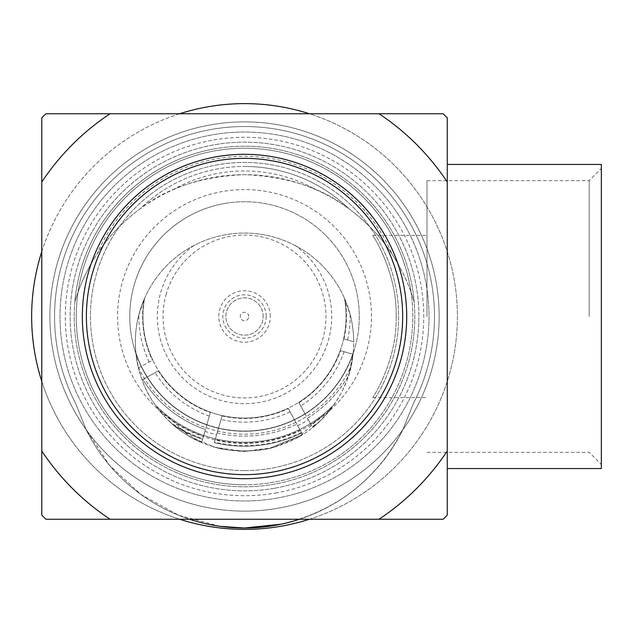 <?xml version="1.0" encoding="UTF-8"?>
<svg xmlns="http://www.w3.org/2000/svg" width="633" height="633" viewBox="0 0 633 633"><rect width="100%" height="100%" fill="white"/><g stroke="black" fill="none" stroke-linecap="round" stroke-linejoin="round"><path stroke-width="0.47" stroke-dasharray="3.17 2.37" d="M220.513 448.757L213.107 446.811L220.513 448.757A134.418 134.418 0 0 0 268.542 448.757L302.661 434.665L300.145 430.108A126.489 126.489 0 0 1 215.212 439.547L214.302 442.681A129.757 129.757 0 0 0 301.719 432.964L302.661 434.665L268.542 448.757A134.418 134.418 0 0 1 220.513 448.757M331.241 408.586A109.177 109.177 0 0 1 319.333 421.776A129.148 129.148 0 0 1 312.085 426.563L310.803 424.237A126.489 126.489 0 0 0 331.241 408.586C315.606 429.039 294.472 442.483 267.846 448.908L244.528 451.432L215.267 447.436L189.845 436.746L154.982 404.716C144.134 389.034 137.757 371.69 135.85 352.7A114.549 114.549 0 0 0 206.856 424.672L202.615 439.302A129.757 129.757 0 0 1 173.11 424.83A129.757 129.757 0 0 0 202.615 439.302L201.642 442.657L173.11 424.83C158.226 411.442 147.869 396.464 142.037 379.887L138.16 366.879A109.177 109.177 0 0 1 244.528 233.071C262.386 233.134 279.24 237.272 295.089 245.477A109.177 109.177 0 0 1 344.447 298.238A101.573 101.573 0 0 1 343.608 338.877L353.705 341.804L343.608 338.877A101.573 101.573 0 0 0 344.447 298.238L345.072 299.702C350.753 313.208 353.633 327.237 353.705 341.804A109.177 109.177 0 0 0 350.136 314.554L344.447 298.238A101.573 101.573 0 0 1 340.222 350.555L352.897 354.235L340.222 350.555A101.573 101.573 0 0 1 298.768 402.382A101.573 101.573 0 0 0 340.222 350.555A101.573 101.573 0 0 1 298.768 402.382L305.13 413.942A114.747 114.747 0 0 0 352.897 354.235A114.747 114.747 0 0 1 305.13 413.942L298.768 402.382A101.573 101.573 0 0 0 340.222 350.555L352.7 354.171A114.549 114.549 0 0 0 353.206 352.7C351.362 371.524 344.985 388.86 334.066 404.716A125.698 125.698 0 0 1 244.528 442.198A125.698 125.698 0 0 0 334.066 404.716L299.029 436.849L273.63 447.476L244.528 451.432C207.782 450 178.878 435.718 157.815 408.586A126.489 126.489 0 0 0 203.525 436.161L202.782 438.716A129.148 129.148 0 0 1 169.723 421.776A109.177 109.177 0 0 1 157.815 408.586M202.782 438.716L201.642 442.657C189.742 437.569 179.107 430.606 169.723 421.776M203.525 436.161L205.44 429.554A119.613 119.613 0 0 1 142.821 379.452A119.613 119.613 0 0 0 205.44 429.554L210.472 412.194A101.573 101.573 0 0 1 158.646 370.74L142.037 379.887L158.646 370.74A101.573 101.573 0 0 0 210.472 412.194A101.573 101.573 0 0 1 158.646 370.74A101.573 101.573 0 0 0 210.472 412.194L206.793 424.87A114.747 114.747 0 0 1 147.085 377.102A114.747 114.747 0 0 0 206.793 424.87L210.472 412.194A101.573 101.573 0 0 1 158.646 370.74L147.085 377.102L158.646 370.74A101.573 101.573 0 0 1 144.609 298.238A101.573 101.573 0 0 0 152.782 360.082A101.573 101.573 0 0 1 144.609 298.238A101.573 101.573 0 0 0 152.782 360.082L138.421 367.987C132.97 344.328 134.821 321.564 143.976 299.702L144.609 298.238A101.573 101.573 0 0 0 221.234 415.367A101.573 101.573 0 0 0 344.447 298.238C350.547 312.093 353.641 326.612 353.705 341.804L343.608 338.877L353.705 341.804A109.177 109.177 0 0 1 353.206 352.7A114.549 114.549 0 0 1 135.85 352.7L138.421 367.987L152.782 360.082A101.573 101.573 0 0 1 144.609 298.238L138.92 314.554A109.177 109.177 0 0 0 135.937 353.602A114.747 114.747 0 0 0 141.214 366.452A114.747 114.747 0 0 1 135.937 353.602A114.747 114.747 0 0 0 264.428 429.514A114.747 114.747 0 0 1 131.514 336.4A114.747 114.747 0 0 1 224.628 203.486A114.747 114.747 0 0 0 135.937 353.602C134.038 334.177 136.926 315.725 144.609 298.238A109.177 109.177 0 0 1 193.967 245.477C209.808 237.272 226.654 233.134 244.528 233.071A109.177 109.177 0 0 1 353.119 353.602A114.747 114.747 0 0 0 224.628 203.486A114.747 114.747 0 0 1 357.542 296.6A114.747 114.747 0 0 1 264.428 429.514A114.747 114.747 0 0 0 353.119 353.602A109.177 109.177 0 0 1 350.896 366.879L348.443 375.741L353.04 354.274L340.222 350.555A101.573 101.573 0 0 1 298.768 402.382L307.48 418.207A119.613 119.613 0 0 0 348.443 375.741A119.613 119.613 0 0 1 307.48 418.207L310.803 424.237M219.944 526.3L178.569 515.246L140.985 494.5L109.541 465.334L86.112 429.578L75.825 403.838L86.112 429.578A194.632 194.632 0 0 0 402.944 429.578A176.678 176.678 0 0 1 86.112 429.578A176.678 176.678 0 0 0 402.944 429.578A176.678 176.678 0 0 1 299.52 519.242M189.528 519.242A176.678 176.678 0 0 1 86.112 429.578A194.632 194.632 0 0 0 402.944 429.578C376.872 479.656 336.265 511.195 281.099 524.187M96.627 383.076A162.19 162.19 0 0 0 406.718 316.5A162.19 162.19 0 0 0 244.528 154.31A162.19 162.19 0 0 0 82.337 316.5A162.19 162.19 0 0 0 244.528 478.69A162.19 162.19 0 0 0 406.718 316.5A162.19 162.19 0 0 0 244.528 154.31A162.19 162.19 0 0 0 82.337 316.5A162.19 162.19 0 0 0 244.528 478.69A162.19 162.19 0 0 0 406.718 316.5A162.19 162.19 0 0 0 244.528 154.31A162.19 162.19 0 0 0 82.337 316.5A162.19 162.19 0 0 0 244.528 478.69A162.19 162.19 0 0 0 392.428 249.924A162.19 162.19 0 0 0 244.528 154.31A162.19 162.19 0 0 0 96.627 383.076A162.19 162.19 0 0 1 244.528 154.31A162.19 162.19 0 0 1 392.428 249.924A162.19 162.19 0 0 1 244.528 478.69A162.19 162.19 0 0 1 96.627 383.076M154.982 404.716A125.698 125.698 0 0 0 244.528 442.198A125.698 125.698 0 0 1 154.982 404.716M392.025 254.062C400.491 267.284 406.837 280.031 411.054 292.296A168.275 168.275 0 0 0 78.001 292.296C82.227 280.008 88.573 267.268 97.031 254.062A176.678 176.678 0 0 1 139.94 208.937A150.029 150.029 0 0 1 244.528 166.471A150.029 150.029 0 0 0 139.94 208.937C166.867 187.851 201.729 176.425 244.528 174.653C287.714 176.544 322.577 187.969 349.115 208.937A150.029 150.029 0 0 0 244.528 166.471A150.029 150.029 0 0 1 349.115 208.937A176.678 176.678 0 0 1 392.025 254.062A160.165 160.165 0 0 0 97.031 254.062M91.255 263.447C83.738 276.961 78.263 289.859 74.829 302.147A170.301 170.301 0 0 1 214.991 148.779A170.301 170.301 0 0 0 76.807 346.037A170.301 170.301 0 0 0 274.065 484.221A170.301 170.301 0 0 0 412.249 286.963A170.301 170.301 0 0 0 214.991 148.779A170.301 170.301 0 0 1 414.219 302.147A176.678 176.678 0 0 0 411.054 292.296A168.275 168.275 0 0 1 244.528 484.775A168.275 168.275 0 0 0 412.803 316.5A168.275 168.275 0 0 0 244.528 148.225A168.275 168.275 0 0 0 76.253 316.5A168.275 168.275 0 0 0 244.528 484.775A168.275 168.275 0 0 1 78.001 292.296A176.678 176.678 0 0 0 74.829 302.147A170.301 170.301 0 0 0 274.065 484.221A170.301 170.301 0 0 0 414.219 302.147C410.793 289.859 405.318 276.961 397.793 263.447A162.19 162.19 0 0 0 91.255 263.447A176.678 176.678 0 0 1 172.58 189.963A145.558 145.558 0 0 1 316.468 189.963A176.678 176.678 0 0 1 397.793 263.447M601.35 468.555L601.35 164.445M589.188 316.5L589.188 180.666L589.188 316.5M426.99 316.5L426.99 180.666L426.99 316.5M447.27 468.555L447.27 515.143A283.837 283.837 0 0 1 443.171 519.242L45.885 519.242A283.837 283.837 0 0 1 41.786 515.143L41.786 117.857A283.837 283.837 0 0 1 45.885 113.758L443.171 113.758A283.837 283.837 0 0 1 447.27 117.857L447.27 164.445M244.528 470.58A154.08 154.08 0 0 0 398.608 316.5A154.08 154.08 0 0 0 244.528 162.42A154.08 154.08 0 0 0 90.448 316.5A154.08 154.08 0 0 0 244.528 470.58A154.08 154.08 0 0 0 398.608 316.5A154.08 154.08 0 0 0 244.528 162.42A154.08 154.08 0 0 0 90.448 316.5A154.08 154.08 0 0 0 244.528 470.58M396.187 316.5C397.105 272.079 372.797 235.057 372.679 235.405C372.742 235.025 397.105 271.961 396.187 316.5C397.105 272.079 372.797 235.057 372.679 235.405C372.742 235.025 397.105 271.961 396.187 316.5C397.105 360.921 372.797 397.943 372.679 397.595C372.742 397.975 397.105 361.039 396.187 316.5C397.105 360.921 372.797 397.943 372.679 397.595C372.742 397.975 397.105 361.039 396.187 316.5M379.009 519.242A243.286 243.286 0 0 0 447.27 450.981L447.27 182.019A243.286 243.286 0 0 0 379.009 113.758M110.047 519.242A243.286 243.286 0 0 1 41.786 450.981M41.786 182.019A243.286 243.286 0 0 1 110.047 113.758M601.35 316.5L601.35 464.503L601.35 316.5M166.297 293.839A81.443 81.443 0 0 0 221.859 394.723A81.443 81.443 0 0 0 322.751 339.161A81.443 81.443 0 0 0 267.189 238.277A81.443 81.443 0 0 0 166.297 293.839M215.212 439.547L222.151 415.58A101.573 101.573 0 0 1 210.472 412.194L206.856 424.672A114.549 114.549 0 0 0 352.7 354.171L353.04 354.274C350.571 380.56 338.204 404.083 315.938 424.83L312.639 427.576L312.378 427.101A129.757 129.757 0 0 0 315.938 424.83A129.757 129.757 0 0 1 312.378 427.101L298.768 402.382A101.573 101.573 0 0 1 288.11 408.245L294.48 419.806L288.11 408.245A101.573 101.573 0 0 1 222.151 415.58A101.573 101.573 0 0 0 288.11 408.245A101.573 101.573 0 0 1 222.151 415.58L218.48 428.256A114.747 114.747 0 0 0 294.48 419.806A114.747 114.747 0 0 1 218.48 428.256L222.151 415.58A101.573 101.573 0 0 0 288.11 408.245L300.145 430.108M217.127 432.932A119.613 119.613 0 0 0 296.83 424.078A119.613 119.613 0 0 1 217.127 432.932M301.427 432.434A129.148 129.148 0 0 1 214.468 442.095M214.302 442.681A129.757 129.757 0 0 0 301.719 432.964L288.11 408.245A101.573 101.573 0 0 1 222.151 415.58L214.302 442.681M319.333 421.776L312.639 427.576L312.085 426.563M413.23 403.838L402.944 429.578L413.23 403.838A189.971 189.971 0 0 0 211.58 129.409A189.971 189.971 0 0 0 75.825 403.838A189.971 189.971 0 0 1 211.58 129.409A189.971 189.971 0 0 0 75.825 403.838A189.971 189.971 0 0 1 211.58 129.409A189.971 189.971 0 0 0 75.825 403.838A189.971 189.971 0 0 1 211.58 129.409A189.971 189.971 0 0 1 413.23 403.838A189.971 189.971 0 0 0 211.58 129.409A189.971 189.971 0 0 1 413.23 403.838A189.971 189.971 0 0 0 211.58 129.409A189.971 189.971 0 0 1 413.23 403.838M316.468 189.963C285.562 176.378 253.358 171.852 219.857 176.385C203.47 178.728 187.708 183.254 172.58 189.963M281.448 526.15A212.878 212.878 0 0 0 454.178 279.58A212.878 212.878 0 0 0 207.608 106.85A212.878 212.878 0 0 0 34.878 353.42A212.878 212.878 0 0 0 281.448 526.15M210.773 124.82A194.632 194.632 0 0 0 86.112 429.578A194.632 194.632 0 0 1 210.773 124.82A194.632 194.632 0 0 0 52.848 350.255A194.632 194.632 0 0 0 278.283 508.18A194.632 194.632 0 0 0 436.208 282.745A194.632 194.632 0 0 0 210.773 124.82A194.632 194.632 0 0 0 52.848 350.255A194.632 194.632 0 0 0 278.283 508.18A194.632 194.632 0 0 0 436.208 282.745A194.632 194.632 0 0 0 210.773 124.82A194.632 194.632 0 0 0 86.112 429.578A194.632 194.632 0 0 1 210.773 124.82A194.632 194.632 0 0 0 86.112 429.578A194.632 194.632 0 0 1 210.773 124.82A194.632 194.632 0 0 0 86.112 429.578A194.632 194.632 0 0 1 210.773 124.82A194.632 194.632 0 0 1 402.944 429.578A194.632 194.632 0 0 0 210.773 124.82A194.632 194.632 0 0 1 402.944 429.578A194.632 194.632 0 0 0 210.773 124.82A194.632 194.632 0 0 1 402.944 429.578A194.632 194.632 0 0 0 210.773 124.82A194.632 194.632 0 0 1 402.944 429.578A194.632 194.632 0 0 0 210.773 124.82M179.622 113.758A212.878 212.878 0 0 0 41.786 251.594M41.786 381.406A212.878 212.878 0 0 0 179.622 519.242M276.526 498.195A184.496 184.496 0 0 0 426.223 284.502A184.496 184.496 0 0 0 212.53 134.805A184.496 184.496 0 0 0 62.825 348.498A184.496 184.496 0 0 0 276.526 498.195A184.496 184.496 0 0 0 426.223 284.502A184.496 184.496 0 0 0 212.53 134.805A184.496 184.496 0 0 0 62.825 348.498A184.496 184.496 0 0 0 276.526 498.195M274.762 488.217A174.36 174.36 0 0 0 416.245 286.266A174.36 174.36 0 0 0 214.286 144.783A174.36 174.36 0 0 0 72.811 346.734A174.36 174.36 0 0 0 274.762 488.217A174.36 174.36 0 0 0 416.245 286.266A174.36 174.36 0 0 0 214.286 144.783A174.36 174.36 0 0 0 72.811 346.734A174.36 174.36 0 0 0 274.762 488.217M275.608 493.004A179.226 179.226 0 0 0 421.032 285.42A179.226 179.226 0 0 0 213.448 139.996A179.226 179.226 0 0 0 68.024 347.58A179.226 179.226 0 0 0 275.608 493.004M309.434 519.242A212.878 212.878 0 0 0 309.434 113.758M270.275 316.5A25.747 25.747 0 0 0 244.528 290.753A25.747 25.747 0 0 0 218.781 316.5A25.747 25.747 0 0 0 244.528 342.247A25.747 25.747 0 0 0 270.275 316.5M263.178 316.5A18.65 18.65 0 0 0 244.528 297.85A18.65 18.65 0 0 0 225.878 316.5A18.65 18.65 0 0 0 244.528 335.15A18.65 18.65 0 0 0 263.178 316.5A18.65 18.65 0 0 0 244.528 297.85A18.65 18.65 0 0 0 225.878 316.5A18.65 18.65 0 0 0 244.528 335.15A18.65 18.65 0 0 0 263.178 316.5M100.331 381.414A158.139 158.139 0 0 1 179.614 172.303A158.139 158.139 0 0 1 388.725 251.586A158.139 158.139 0 0 1 309.442 460.697A158.139 158.139 0 0 1 100.331 381.414M343.964 338.979A101.945 101.945 0 0 0 345.072 299.702M350.136 314.554A105.624 105.624 0 0 1 347.509 340.008M149.222 362.044A105.624 105.624 0 0 1 138.92 314.554M193.967 245.477A87.18 87.18 0 0 0 220.268 400.238A87.18 87.18 0 0 0 295.089 245.477M290.072 411.806A105.624 105.624 0 0 1 221.02 419.481M209.341 416.095A105.624 105.624 0 0 1 155.093 372.695M222.048 415.936A101.945 101.945 0 0 0 288.292 408.57M143.976 299.702A101.945 101.945 0 0 0 152.458 360.264M158.321 370.914A101.945 101.945 0 0 0 210.37 412.55M344.123 351.687A105.624 105.624 0 0 1 300.722 405.935M298.942 402.707A101.945 101.945 0 0 0 340.578 350.658M222.515 191.506A126.916 126.916 0 0 0 119.534 338.513A126.916 126.916 0 0 0 266.54 441.494A126.916 126.916 0 0 0 369.522 294.487A126.916 126.916 0 0 0 222.515 191.506M204.926 431.318A121.449 121.449 0 0 0 216.613 434.697M224.628 203.486A114.747 114.747 0 0 1 357.542 296.6A114.747 114.747 0 0 1 264.428 429.514M297.716 425.685A121.449 121.449 0 0 0 308.366 419.821M138.16 366.879A117.691 117.691 0 0 0 350.896 366.879M74.829 302.147A170.301 170.301 0 0 1 214.991 148.779M248.769 316.5A4.241 4.241 0 0 0 244.528 312.259A4.241 4.241 0 0 0 240.287 316.5A4.241 4.241 0 0 0 244.528 320.741A4.241 4.241 0 0 0 248.769 316.5M266.224 316.5A21.696 21.696 0 0 1 244.528 338.196A21.696 21.696 0 0 1 222.832 316.5A21.696 21.696 0 0 1 244.528 294.804A21.696 21.696 0 0 1 266.224 316.5M426.99 180.666L589.188 180.666L601.35 168.497M372.679 235.405L426.99 235.405M372.679 397.595L426.99 397.595M426.99 452.334L589.188 452.334L601.35 464.503"/><path stroke-width="0.95" d="M299.52 519.242A176.678 176.678 0 0 1 244.528 528.017L219.944 526.3M281.099 524.187L244.528 528.017A176.678 176.678 0 0 1 189.528 519.242M100.331 381.414A158.139 158.139 0 0 0 309.442 460.697A158.139 158.139 0 0 0 388.725 251.586A158.139 158.139 0 0 0 179.614 172.303A158.139 158.139 0 0 0 100.331 381.414M601.35 316.5L601.35 468.555L447.27 468.555L447.27 450.981A243.286 243.286 0 0 1 379.009 519.242L443.171 519.242A283.837 283.837 0 0 0 447.27 515.143L447.27 117.857A283.837 283.837 0 0 0 443.171 113.758L379.009 113.758A243.286 243.286 0 0 1 447.27 182.019L447.27 164.445L601.35 164.445L601.35 316.5M379.009 519.242L110.047 519.242A243.286 243.286 0 0 1 41.786 450.981L41.786 117.857A283.837 283.837 0 0 1 45.885 113.758L379.009 113.758M110.047 519.242L45.885 519.242A283.837 283.837 0 0 1 41.786 515.143L41.786 450.981M41.786 182.019A243.286 243.286 0 0 1 110.047 113.758M244.528 478.69A162.19 162.19 0 0 0 406.718 316.5A162.19 162.19 0 0 0 244.528 154.31A162.19 162.19 0 0 0 82.337 316.5A162.19 162.19 0 0 0 244.528 478.69M309.434 113.758A212.878 212.878 0 0 0 179.622 113.758M41.786 251.594A212.878 212.878 0 0 0 41.786 381.406M179.622 519.242A212.878 212.878 0 0 0 309.434 519.242"/></g></svg>
